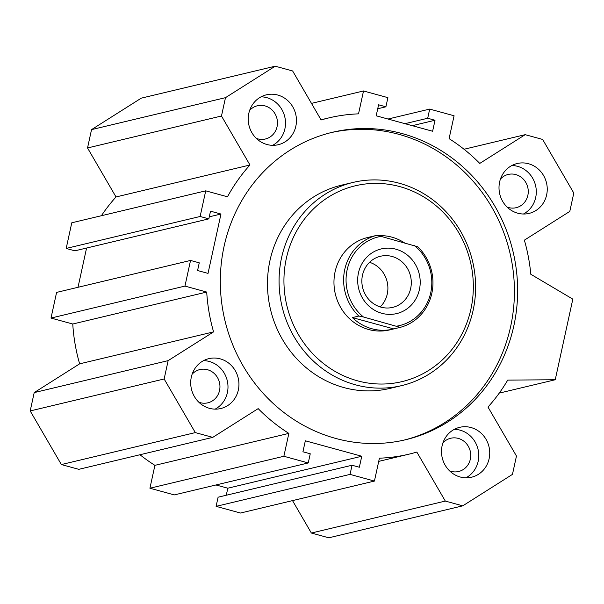 <?xml version="1.0" encoding="UTF-8"?>
<svg xmlns="http://www.w3.org/2000/svg" width="604" height="604" viewBox="0 0 604 604"><rect width="100%" height="100%" fill="white"/><g stroke="black" fill="none" stroke-linecap="round" stroke-linejoin="round"><path stroke-width="0.91" d="M330.69 132.706A158.022 148.108 -103.4 0 1 398.987 134.367A158.022 148.108 -103.4 0 1 514.397 288.644A158.022 148.108 -103.4 0 1 404.038 440.105M402.204 133.597A158.022 148.108 -103.4 0 1 517.628 288.75A158.022 148.108 -103.4 0 1 405.646 439.727A158.022 148.108 -103.4 0 1 224.907 320.392A158.022 148.108 -103.4 0 1 332.298 132.314A158.022 148.108 -103.4 0 1 402.204 133.597M353.098 182.416L341.509 185.179A104.462 97.908 76.6 0 0 270.517 309.512A104.462 97.908 76.6 0 0 389.995 388.395L401.592 385.631A104.462 97.908 -103.4 0 1 282.106 306.749A104.462 97.908 -103.4 0 1 353.098 182.416A104.462 97.908 -103.4 0 1 473.136 310.26A104.462 97.908 -103.4 0 1 401.592 385.631M86.576 248.04L78.014 287.3M205.722 190.834L71.778 222.793L66.183 248.44L74.888 250.826L208.841 218.867L200.128 216.481L205.722 190.834L227.482 196.791A172.835 162 -103.4 0 1 249.965 164.998L221.479 116.006L225.481 97.667L275.205 66.198L292.638 70.97L321.117 119.97A172.835 162 -103.4 0 1 328.863 117.901A172.835 162 -103.4 0 1 358.527 113.854L363.517 90.97L387.896 97.644L385.903 106.802L378.587 104.802L376.186 115.794L432.615 131.249L435.016 120.256L427.7 118.256L429.693 109.09L454.08 115.772L449.089 138.656A172.835 162 -103.4 0 1 479.765 163.42L525.193 134.669L542.634 139.441L573.8 193.061L569.798 211.4L524.37 240.158A172.835 162 -103.4 0 1 530.803 274.261L572.819 299.139L555.242 379.75L507.722 380.105A172.835 162 -103.4 0 1 487.987 407.043L516.465 456.035L512.464 474.374L462.739 505.842L445.307 501.071L416.828 452.071A172.835 162 -103.4 0 1 409.089 454.14A172.835 162 -103.4 0 1 379.418 458.187L374.427 481.071L350.048 474.397L352.041 465.239L359.357 467.239L361.758 456.246L305.33 440.792L302.929 451.784L310.245 453.785L308.251 462.951L283.865 456.269L288.855 433.385A172.835 162 -103.4 0 1 258.18 408.621L212.751 437.371L195.319 432.6L164.145 378.98L168.146 360.633L213.574 331.883A172.835 162 -103.4 0 1 206.711 292.057L184.952 286.092L190.539 260.445L199.252 262.831L197.576 270.524L208.025 273.386L220.966 214.035L210.517 211.173L208.841 218.867M275.205 66.198L141.261 98.158L91.536 129.626L87.535 147.965L116.013 196.957A172.835 162 76.6 0 0 101.404 215.719M292.525 500.618L311.362 533.03L328.795 537.802L462.739 505.842M352.041 465.239L218.097 497.198L216.104 506.356L240.483 513.03L374.427 481.071M215.975 484.967L227.814 488.206L226.273 495.242M139.969 454.736A172.835 162 76.6 0 0 154.911 465.344L149.92 488.228L174.307 494.91L308.251 462.951M190.539 260.445L56.595 292.404L51.008 318.059L72.767 324.016A172.835 162 76.6 0 0 79.63 363.842L34.201 392.6L30.2 410.939L61.366 464.559L78.807 469.331L212.751 437.371M392.872 329.135A47.482 44.507 -103.4 0 1 352.381 317.591L393.748 328.916A47.482 44.507 -103.4 0 1 392.872 329.135L389.656 329.905A47.482 44.507 -103.4 0 1 335.341 294.042A47.482 44.507 -103.4 0 1 367.609 237.531L370.833 236.76A47.482 44.507 -103.4 0 1 371.709 236.564M470.939 308.999A100.664 94.352 -103.4 0 1 314.148 355.16A100.664 94.352 -103.4 0 1 350.811 186.983A100.664 94.352 -103.4 0 1 470.939 308.999M454.351 429.331A25.64 24.032 -103.4 0 1 460.052 430.146A25.64 24.032 -103.4 0 1 478.579 452.305A25.64 24.032 -103.4 0 1 465.918 477.824M470.999 427.534A25.64 24.032 -103.4 0 1 489.731 452.713A25.64 24.032 -103.4 0 1 471.558 477.213A25.64 24.032 -103.4 0 1 442.234 457.847A25.64 24.032 -103.4 0 1 459.659 427.33A25.64 24.032 -103.4 0 1 470.999 427.534M449.61 470.894A17.093 16.021 76.6 0 0 458.625 471.505A17.093 16.021 76.6 0 0 470.743 455.174A17.093 16.021 76.6 0 0 458.255 438.391A17.093 16.021 76.6 0 0 450.69 438.255A17.093 16.021 76.6 0 0 442.928 442.875M203.556 360.641A25.64 24.032 -103.4 0 1 209.263 361.464A25.64 24.032 -103.4 0 1 227.791 383.623A25.64 24.032 -103.4 0 1 215.13 409.135M220.211 358.851A25.64 24.032 -103.4 0 1 238.942 384.023A25.64 24.032 -103.4 0 1 220.77 408.523A25.64 24.032 -103.4 0 1 191.445 389.157A25.64 24.032 -103.4 0 1 208.871 358.64A25.64 24.032 -103.4 0 1 220.211 358.851M198.822 402.204A17.093 16.021 76.6 0 0 207.836 402.823A17.093 16.021 76.6 0 0 219.954 386.492A17.093 16.021 76.6 0 0 207.466 369.708A17.093 16.021 76.6 0 0 199.901 369.565A17.093 16.021 76.6 0 0 192.14 374.186M261.079 96.829A25.64 24.032 -103.4 0 1 266.787 97.652A25.64 24.032 -103.4 0 1 285.307 119.811A25.64 24.032 -103.4 0 1 272.653 145.322M277.734 95.039A25.64 24.032 -103.4 0 1 296.458 120.219A25.64 24.032 -103.4 0 1 278.285 144.711A25.64 24.032 -103.4 0 1 248.961 125.353A25.64 24.032 -103.4 0 1 266.387 94.828A25.64 24.032 -103.4 0 1 277.734 95.039M256.345 138.399A17.093 16.021 76.6 0 0 265.36 139.011A17.093 16.021 76.6 0 0 277.47 122.68A17.093 16.021 76.6 0 0 264.982 105.896A17.093 16.021 76.6 0 0 257.425 105.76A17.093 16.021 76.6 0 0 249.656 110.373M511.867 165.519A25.64 24.032 -103.4 0 1 517.575 166.342A25.64 24.032 -103.4 0 1 536.095 188.501A25.64 24.032 -103.4 0 1 523.442 214.012M528.523 163.729A25.64 24.032 -103.4 0 1 547.247 188.901A25.64 24.032 -103.4 0 1 529.081 213.401A25.64 24.032 -103.4 0 1 499.75 194.035A25.64 24.032 -103.4 0 1 517.175 163.518A25.64 24.032 -103.4 0 1 528.523 163.729M507.134 207.081A17.093 16.021 76.6 0 0 516.148 207.701A17.093 16.021 76.6 0 0 528.258 191.37A17.093 16.021 76.6 0 0 515.778 174.586A17.093 16.021 76.6 0 0 508.213 174.443A17.093 16.021 76.6 0 0 500.444 179.063M51.008 318.059L184.952 286.092M72.767 324.016L206.711 292.057M79.63 363.842L213.574 331.883M34.201 392.6L168.146 360.633M30.2 410.939L164.145 378.98M61.366 464.559L195.319 432.6M154.911 465.344L288.855 433.385M149.92 488.228L283.865 456.269M227.814 488.206L361.758 456.246M216.104 506.356L350.048 474.397M311.362 533.03L445.307 501.071M499.244 393.113L555.242 379.75M464.031 149.263L525.193 134.669M388.025 119.033L429.693 109.09M404.967 123.677L427.7 118.256M412.283 125.677L435.016 120.256M377.726 108.758L385.903 106.802M311.475 103.382L363.517 90.97M91.536 129.626L225.481 97.667M87.535 147.965L221.479 116.006M116.013 196.957L249.965 164.998M66.183 248.44L200.128 216.481M209.286 216.821L220.966 214.035M352.381 317.591L358.821 316.051L363.442 316.987L400.188 327.376L393.748 328.916M400.188 327.376A47.482 44.507 76.6 0 0 431.83 293.333A47.482 44.507 76.6 0 0 417.757 246.772L381.018 236.375L376.398 235.439L369.958 236.979A47.482 44.507 -103.4 0 1 370.833 236.76M377.757 235.711A47.482 44.507 -103.4 0 1 404.333 242.763M376.398 235.439A47.482 44.507 76.6 0 0 344.756 269.482A47.482 44.507 76.6 0 0 358.821 316.051M363.442 316.987A45.587 42.725 -103.4 0 1 347.141 269.807A45.587 42.725 -103.4 0 1 381.018 236.375M414.427 245.526A45.587 42.725 -103.4 0 1 430.735 292.706A45.587 42.725 -103.4 0 1 396.851 326.137M358.459 272.91A33.235 31.151 -103.4 0 1 410.229 257.666A33.235 31.151 -103.4 0 1 398.119 313.197A33.235 31.151 -103.4 0 1 358.459 272.91M362.483 275.22A26.274 24.628 76.6 0 0 392.675 307.383A26.274 24.628 76.6 0 0 410.531 276.103A26.274 24.628 76.6 0 0 380.475 256.262A26.274 24.628 76.6 0 0 362.483 275.22M380.195 306.915A26.274 24.628 76.6 0 0 387.134 281.691A26.274 24.628 76.6 0 0 369.557 262.31M409.089 454.14L378.723 461.381M328.863 117.901L321.003 119.773"/></g></svg>

